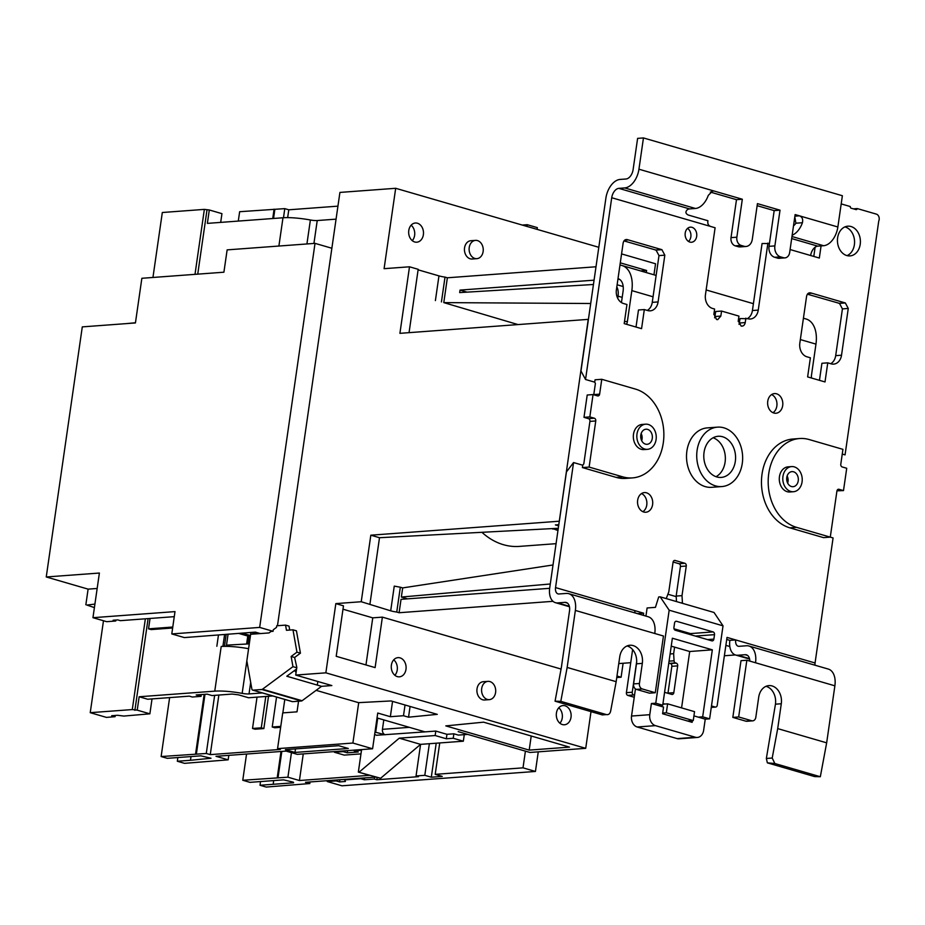 <?xml version="1.0" encoding="UTF-8"?>
<svg xmlns="http://www.w3.org/2000/svg" width="925" height="925" viewBox="0 0 925 925"><rect width="100%" height="100%" fill="white"/><g stroke="black" fill="none" stroke-linecap="round" stroke-linejoin="round"><path stroke-width="1.39" d="M298.555 701.219L297.017 711.834L282.715 712.897L277.569 748.626L280.344 749.435L210.264 754.627L218.855 695.045M210.264 754.627L206.275 753.47L214.646 695.357M263.856 728.565L255.092 729.212L252.525 728.472L261.278 727.825L263.856 728.565L268.504 696.282M280.633 727.327L274.806 727.755L272.228 727.004L280.772 726.379M284.796 699.45L282.853 712.886M392.558 701.37L390.35 716.702L377.735 713.036L372.59 748.764L352.899 743.041L358.715 702.642M352.899 743.041L277.569 748.626M94.917 604.094L86.904 605.066A1193.793 210.195 -171.8 0 0 94.408 607.598M535.436 771.45L341.938 785.799L327.253 781.532L336.145 780.92L339.556 781.914L345.395 781.486L344.678 779.902L360.762 778.711L364.415 779.763L374.336 779.035L376.845 779.752L418.447 776.676L416.053 775.971L424.806 775.323L431.304 777.208L442.254 776.399L435.201 774.352L523.007 767.843L535.436 771.45L538.269 751.84M115.243 715.453L115.07 716.702L106.444 717.395L90.234 712.678L103.484 620.744M85.852 604.765L88.106 589.132L97.171 588.462M145.364 618.813L132.287 709.567L137.224 710.146L149.873 713.822L123.823 716.066L117.521 715.279L111.671 715.719L115.07 716.702M90.234 712.678L132.287 709.567M135.455 322.744L126.367 323.611M88.106 589.132L46.25 576.969L82.29 326.883L135.432 322.941L141.86 278.286L223.908 272.204L227.134 249.877L315.02 243.356L331.867 248.247L277.477 625.716M152.949 277.465L162.314 212.507L204.356 209.385L209.304 209.975L207.373 223.376L282.981 217.768A27.507 4.845 8.2 0 1 310.384 219.988A6.88 1.214 -171.8 0 0 317.229 220.543L336.064 219.144M537.09 229.365L537.344 227.631L527.238 224.694L522.255 225.064M337.937 206.148L288.785 209.802L287.652 217.629M238.292 221.075L239.644 211.709L284.784 208.634L288.785 209.802M621.577 253.912L655.548 263.775L653.963 274.794M591.006 711.626L585.722 748.325L529.956 752.464L458.199 731.617L467.622 734.404L458.337 735.097L453.874 733.803L453.227 738.266L463.333 741.202L420.574 744.359L399.265 738.162L435.155 735.537L446.312 738.774L453.227 738.266M616.755 677.539L621.103 677.216L616.975 676.025M623.115 663.26L621.103 677.216M841.195 203.905L850.283 206.541A1.376 1.064 -94.2 0 0 851.127 208.183L855.995 209.593A1.376 1.064 -94.2 0 0 857.232 208.564L876.333 214.114A4.579 3.527 85.8 0 1 878.75 221.029L845.057 454.88L842.247 454.059M826.661 742.833L777.705 728.611L772.202 758.038L774.838 763.518L767.368 762.847L814.578 776.572L820.325 776.734L826.661 742.833L834.882 685.818A18.338 11.262 -73.8 0 0 828.314 669.076L748.961 646.02A18.338 11.262 -73.8 0 0 746.417 645.766L739.121 646.309A6.88 4.22 -73.8 0 1 738.173 646.217A6.88 4.22 -73.8 0 1 735.71 639.938L727.015 637.406L717.233 705.289A2.289 1.769 85.8 0 1 715.175 707.024L711.279 707.313M726.726 639.452L729.871 640.366L735.71 639.938L815.064 662.982A6.88 4.22 -73.8 0 0 814.994 665.202M815.064 662.982L833.078 537.945L830.28 537.124L836.928 491.013A2.289 1.769 -94.2 0 1 838.987 489.29L843.496 490.597L846.722 468.27L842.201 466.952A2.289 1.769 -94.2 0 1 840.79 464.223L842.929 449.353L809.225 439.56A45.047 34.664 85.8 0 0 799.57 438.531A45.047 34.664 85.8 0 0 768.212 479.74A45.047 34.664 85.8 0 0 796.575 527.354L830.28 537.136L823.562 537.633L789.869 527.851L796.575 527.354M815.11 247.218L813.792 256.433M769.438 243.541L762.073 243.529L752.418 310.522A11.458 8.822 -94.2 0 1 747.435 318.57M767.912 243.102L758.257 310.095A11.458 8.822 -94.2 0 1 750.429 318.998A11.458 8.822 -94.2 0 1 747.967 318.732L740.046 318.558L739.029 324.351M807.398 294.196L839.495 303.388L842.421 308.892L835.691 355.651A11.458 8.822 -94.2 0 1 830.696 363.698M827.759 362.843L825.007 381.944L807.629 376.903L810.381 357.802L806.912 356.796A11.458 8.822 -94.2 0 1 799.836 343.106L806.577 296.347C807.19 293.641 808.6 292.497 810.797 292.924L845.334 302.949L848.26 308.453L841.53 355.212A11.458 8.822 -94.2 0 1 833.691 364.115A11.458 8.822 -94.2 0 1 831.228 363.86L827.759 362.843L821.92 363.282L819.457 380.337M844.941 226.903A14.893 11.458 -94.2 0 1 854.376 244.755A14.893 11.458 -94.2 0 1 847.069 255.624M673.099 561.995L679.019 563.718A2.289 1.769 -94.2 0 1 680.43 566.447L676.163 596.082L676.499 601.585M409.058 332.653L418.181 269.314L409.498 266.793L399.912 333.335L588.242 319.368L549.704 588.034A16.037 9.851 -73.8 0 0 555.451 602.684A16.037 9.851 -73.8 0 0 557.671 602.903L564.967 602.36L567.383 603.065M634.874 612.778L637.788 613.726M632.619 649.57L626.41 692.663A2.289 1.769 85.8 0 0 627.821 695.403L634.238 697.265M677.112 629.705L676.961 630.723M668.833 662.797A2.289 1.769 85.8 0 0 669.665 663.364L670.417 663.572A2.289 1.769 -94.2 0 1 671.839 666.312L667.977 693.114A2.289 1.769 -94.2 0 1 667.942 693.299M636.678 661.548L632.249 692.235A2.289 1.769 85.8 0 0 633.671 694.976L634.538 695.23L635.44 688.905M645.939 616.096L647.107 607.968L655.432 607.355L658.704 596.949L660.173 596.833L669.168 610.199L655.767 703.197L651.397 703.52L649.778 714.69A9.169 7.053 85.8 0 0 655.443 725.639L695.392 737.248A9.169 7.053 85.8 0 0 697.357 737.456A9.169 7.053 85.8 0 0 703.636 730.334L705.243 719.164L693.935 715.881M643.326 615.345L643.638 613.194L634.955 610.662A6.88 4.22 -73.8 0 0 634.885 612.882M564.967 602.36A9.169 5.631 -73.8 0 1 566.239 602.487A9.169 5.631 -73.8 0 1 569.523 610.858L561.348 667.572L555.058 701.185L560.804 701.347L567.152 667.445L575.362 610.431A18.338 11.262 -73.8 0 0 568.794 593.688A18.338 11.262 -73.8 0 0 566.262 593.434L558.954 593.977A6.88 4.22 -73.8 0 1 558.006 593.873A6.88 4.22 -73.8 0 1 555.543 587.595L573.558 462.558L582.738 465.217L583.814 463.818L589.919 421.395L595.758 420.956A2.289 1.769 85.8 0 0 594.347 418.216L589.826 416.909L593.052 394.582L597.562 395.888A2.289 1.769 85.8 0 0 599.62 394.166L601.77 379.296L635.463 389.09A45.047 34.664 -94.2 0 1 663.838 436.692A45.047 34.664 -94.2 0 1 632.469 477.901A45.047 34.664 -94.2 0 1 622.814 476.872L589.121 467.079L595.758 420.956M632.469 477.901L625.763 478.398A45.047 34.664 -94.2 0 1 616.096 477.369L582.403 467.576L582.738 465.217M585.537 379.493L611.726 197.73A9.169 5.631 -73.8 0 1 618.848 188.365L624.687 187.925A18.338 11.262 -73.8 0 0 638.944 169.206L643.453 137.941L637.614 138.368L633.105 169.633A9.169 5.631 -73.8 0 1 625.982 178.999L620.143 179.427A18.338 11.262 -73.8 0 0 605.887 198.158L580.981 370.994L585.537 379.493L594.706 382.152L595.053 379.793L601.77 379.296M745.885 318.131L745.238 322.582C744.648 325.242 743.272 326.398 741.122 326.051L738.277 320.64L738.936 316.107L721.569 311.066L720.841 316.072L717.707 319.645L716.528 319.472L713.892 314.049L714.62 309.042L712.528 308.441A11.458 8.822 -94.2 0 1 705.451 294.751L715.106 227.758L710.77 226.498C708.353 225.654 707.417 223.734 707.937 220.74L688.223 215.016C685.483 213.583 685.205 211.802 687.368 209.674A9.169 5.631 -73.8 0 1 689.576 208.911L695.415 208.472A18.338 11.262 -73.8 0 0 708.284 195.372L712.782 190.874L714.019 191.012L742.324 199.233L736.855 237.193A6.88 5.296 85.8 0 0 741.098 245.403L744.058 246.27A9.169 7.053 85.8 0 0 746.024 246.478A9.169 7.053 85.8 0 0 752.291 239.355L757.436 203.627L780.018 210.183L774.872 245.911A9.169 7.053 85.8 0 0 780.538 256.861L783.487 257.717A6.88 5.296 85.8 0 0 784.967 257.878A6.88 5.296 85.8 0 0 789.661 252.537L795.13 214.577L799.478 215.837C802.206 216.936 803.189 219.237 802.426 222.728A18.338 11.262 -73.8 0 1 792.158 235.216M742.104 326.155L741.122 326.051M791.673 238.569L817.769 246.154A9.169 5.631 -73.8 0 0 810.647 255.52L819.33 258.04L821.076 245.9M799.57 438.531L792.852 439.028A45.047 34.664 85.8 0 0 761.495 480.237A45.047 34.664 85.8 0 0 789.869 527.851M711.475 705.948L715.175 707.024M682.534 603.331A2.289 1.769 -94.2 0 1 682.43 602.73L682.003 595.642L686.269 566.019A2.289 1.769 -94.2 0 0 684.858 563.279L675.134 560.457A2.289 1.769 -94.2 0 0 673.076 562.18L668.798 591.815L666.451 598.082A2.289 1.769 -94.2 0 1 666.185 598.579M860.215 244.327A14.893 11.458 -94.2 0 1 850.029 255.901A14.893 11.458 -94.2 0 1 837.634 237.76A14.893 11.458 -94.2 0 1 847.832 226.186A14.893 11.458 -94.2 0 1 860.215 244.327M717.488 427.142L707.267 427.893A29.797 22.928 85.8 0 0 686.523 455.146A29.797 22.928 85.8 0 0 705.289 486.631A29.797 22.928 85.8 0 0 711.672 487.313L721.893 486.562A29.797 22.928 85.8 0 0 742.636 459.309A29.797 22.928 85.8 0 0 723.87 427.824A29.797 22.928 85.8 0 0 717.488 427.142A29.797 22.928 85.8 0 0 696.745 454.395A29.797 22.928 85.8 0 0 715.499 485.879A29.797 22.928 85.8 0 0 721.893 486.562M809.71 292.786L808.658 293.075M623.959 240.905L656.056 250.097L658.993 255.601L664.832 255.173L658.091 301.932A11.458 8.822 -94.2 0 1 650.252 310.835A11.458 8.822 -94.2 0 1 647.801 310.569L644.32 309.563L641.568 328.664L624.202 323.611L626.953 304.51L623.473 303.504A11.458 8.822 -94.2 0 1 616.397 289.814L623.138 243.055C623.762 240.35 625.161 239.205 627.358 239.633L626.271 239.494M664.832 255.173L661.895 249.669L627.358 239.633L625.219 239.795M692.004 227.33A7.562 5.816 -94.2 0 1 696.768 235.32A7.562 5.816 -94.2 0 1 691.507 242.246A7.562 5.816 -94.2 0 1 689.877 242.073A7.562 5.816 -94.2 0 1 685.124 234.071A7.562 5.816 -94.2 0 1 690.385 227.157A7.562 5.816 -94.2 0 1 692.004 227.33M637.66 500.252A9.851 7.585 85.8 0 0 645.858 512.242A9.851 7.585 85.8 0 0 652.599 504.587A9.851 7.585 85.8 0 0 644.401 492.586A9.851 7.585 85.8 0 0 637.66 500.252M767.75 401.253A9.851 7.585 85.8 0 0 775.948 413.244A9.851 7.585 85.8 0 0 782.689 405.589A9.851 7.585 85.8 0 0 774.491 393.587A9.851 7.585 85.8 0 0 767.75 401.253M704.052 452.302A20.628 15.875 -94.2 0 1 718.158 436.276A20.628 15.875 -94.2 0 1 735.317 461.39A20.628 15.875 -94.2 0 1 721.211 477.416A20.628 15.875 -94.2 0 1 704.052 452.302M716.019 476.699A20.628 15.875 85.8 0 0 725.096 462.153A20.628 15.875 85.8 0 0 713.129 437.756M838.744 303.308L844.583 302.868M808.011 293.514L811.503 293.26M811.491 378.024A9.169 7.053 85.8 0 1 811.526 374.926L815.966 344.112A27.507 16.881 106.2 0 0 806.114 318.998L803.42 318.212M553 601.319L399.103 612.732L401.034 599.331L549.67 588.312M618.767 663.583L630.734 662.693M724.379 655.756L735.363 654.935M550.283 583.987L401.358 597.041L402.676 587.907L553.023 564.967M618.004 278.679A13.748 8.441 -73.8 0 1 618.154 278.714A13.748 8.441 -73.8 0 1 623.08 291.271L621.45 302.579M594.07 280.171L460.037 290.103L459.679 292.589L593.445 284.495M616.825 286.866A13.748 8.441 106.2 0 1 618.039 296.162L617.727 298.301M590.705 303.504L443.792 302.614L447.365 277.789L596.001 266.77M626.56 324.305A9.169 7.053 85.8 0 0 627.393 321.438L631.833 290.623A27.507 16.881 -73.8 0 0 621.982 265.51A27.507 16.881 -73.8 0 0 619.958 265.128M658.993 255.601L652.252 302.359A11.458 8.822 -94.2 0 1 647.257 310.418M644.32 309.563L638.481 309.991L636.018 327.045M517.977 324.571L443.792 302.614M447.365 277.789L445.017 277.107A9.169 1.619 8.2 0 1 438.959 275.881L418.112 269.822M441.433 301.932L445.017 277.107M399.103 612.732L396.744 612.049L400.328 587.225L402.676 587.907M407.567 598.845L401.358 597.041M409.498 266.793L384.095 268.678L395.68 188.295L598.799 247.299M721.569 311.066L715.73 311.494L714.632 317.83M687.541 228.394A7.562 5.816 -94.2 0 1 688.512 241.437M396.744 612.049A9.169 1.619 8.2 0 1 390.697 610.824L361.236 601.736L335.833 603.609L343.476 605.829L336.203 656.299L375.111 667.607L382.383 617.137L561.07 669.053M400.328 587.225L394.258 586.115L390.697 610.824M382.383 617.137L372.752 617.854L342.99 609.205M558.318 528.279L379.504 537.714L369.919 604.256M361.236 601.736L370.821 535.193L379.504 537.714M408.781 230.487A9.62 7.412 85.8 0 0 416.793 242.2A9.62 7.412 85.8 0 0 423.373 234.719A9.62 7.412 85.8 0 0 415.371 223.006A9.62 7.412 85.8 0 0 408.781 230.487M475.496 240.373L470.825 240.72A9.169 7.053 85.8 0 0 464.558 247.842A9.169 7.053 85.8 0 0 472.178 259.012L476.849 258.665A9.169 7.053 85.8 0 0 483.127 251.542A9.169 7.053 85.8 0 0 475.496 240.373A9.169 7.053 85.8 0 0 469.229 247.495A9.169 7.053 85.8 0 0 476.849 258.665M646.309 272.574L646.61 270.493L620.282 262.839M585.722 748.325L325.854 672.833L295.711 675.065L296.821 667.376L294.613 657.478L300.428 653.166L296.439 630.827L292.971 629.809L286.472 630.295L285.548 625.115L276.737 625.774L276.494 627.393L273.268 629.786L273.048 631.301L271.013 631.451L269.025 632.931L250.663 634.284L246.917 660.3A2.289 1.411 -73.8 0 0 246.917 661.271L251.866 688.998A2.289 1.411 -73.8 0 0 252.687 690.119A2.289 1.411 -73.8 0 0 252.999 690.154L261.821 689.495A2.289 1.411 -73.8 0 0 262.492 689.229L292.959 666.659L291.144 656.461L296.96 652.16L292.971 629.809M335.833 603.609L325.854 672.833M571.014 717.303A9.62 7.412 85.8 0 0 563.001 705.578A9.62 7.412 85.8 0 0 556.422 713.059A9.62 7.412 85.8 0 0 564.423 724.772A9.62 7.412 85.8 0 0 571.014 717.303M405.983 669.365A9.62 7.412 85.8 0 0 397.981 657.64A9.62 7.412 85.8 0 0 391.391 665.121A9.62 7.412 85.8 0 0 399.403 676.834A9.62 7.412 85.8 0 0 405.983 669.365M487.961 681.367L483.289 681.702A9.169 7.053 85.8 0 0 477.022 688.836A9.169 7.053 85.8 0 0 484.642 699.994L489.313 699.647A9.169 7.053 85.8 0 0 495.592 692.524A9.169 7.053 85.8 0 0 487.961 681.367A9.169 7.053 85.8 0 0 481.694 688.489A9.169 7.053 85.8 0 0 489.313 699.647M559.151 521.226L370.821 535.193M289.722 630.052L289.028 626.132L285.548 625.115M331.867 248.247L339.914 192.423L395.68 188.295M559.324 521.272L566.435 471.923L573.558 462.558M552.803 528.568L557.983 530.568M558.839 524.672L555.393 524.926L558.665 525.874M467.056 292.15L460.037 290.103M558.261 528.637L552.734 529.042M481.937 532.303A74.486 57.304 85.8 0 0 503.385 544.686A74.486 57.304 85.8 0 0 519.353 546.398L556.098 543.669M836.963 490.828L843.496 490.597M791.58 466.593L788.077 466.847A12.603 9.701 85.8 0 0 779.451 476.641A12.603 9.701 85.8 0 0 789.938 491.996L793.442 491.73A12.603 9.701 85.8 0 0 802.067 481.937A12.603 9.701 85.8 0 0 791.58 466.593A12.603 9.701 85.8 0 0 782.955 476.387A12.603 9.701 85.8 0 0 793.442 491.73M798.24 480.827A7.562 5.816 -94.2 0 1 793.072 486.7A7.562 5.816 -94.2 0 1 786.782 477.497A7.562 5.816 -94.2 0 1 791.95 471.623A7.562 5.816 -94.2 0 1 798.24 480.827M787.672 483.116A7.562 5.816 85.8 0 0 788.019 481.578A7.562 5.816 85.8 0 0 787.14 475.959M594.706 382.152L595.399 383.436L593.781 394.593A2.289 1.769 -94.2 0 1 593.746 394.778M582.403 467.576L589.121 467.079M589.919 421.395A2.289 1.769 -94.2 0 0 588.508 418.655L583.987 417.337L587.213 395.01L593.052 394.582M647.477 449.33L643.973 449.585A12.603 9.701 -94.2 0 1 633.486 434.241A12.603 9.701 -94.2 0 1 642.1 424.448L645.604 424.182A12.603 9.701 -94.2 0 1 656.091 439.537A12.603 9.701 -94.2 0 1 647.477 449.33A12.603 9.701 -94.2 0 1 636.99 433.987A12.603 9.701 -94.2 0 1 645.604 424.182M583.987 417.337L589.826 416.909M640.805 435.097A7.562 5.816 85.8 0 0 647.095 444.301A7.562 5.816 85.8 0 0 652.275 438.427A7.562 5.816 85.8 0 0 645.985 429.212A7.562 5.816 85.8 0 0 640.805 435.097M641.164 433.559A7.562 5.816 -94.2 0 1 642.054 439.178A7.562 5.816 -94.2 0 1 641.696 440.705M729.871 640.366A16.037 9.851 -73.8 0 0 735.606 655.016A16.037 9.851 -73.8 0 0 737.838 655.235L745.134 654.703L747.539 655.397M746.845 660.242L738.67 716.956L732.831 717.395L740.994 660.67L746.845 660.242L755.528 662.763A18.338 11.262 -73.8 0 0 748.961 646.02M749.828 661.109A9.169 5.631 -73.8 0 0 746.406 654.831A9.169 5.631 -73.8 0 0 745.134 654.703M732.831 717.395L745.851 721.176L751.69 720.737A4.579 3.527 -94.2 0 0 752.673 720.853L746.833 721.28A4.579 3.527 -94.2 0 1 745.851 721.176M766.016 686.327A14.893 11.458 -94.2 0 1 775.451 704.179L781.29 703.752L777.705 728.611M767.368 762.847L766.351 758.477L775.451 704.179M627.046 645.951A14.893 11.458 -94.2 0 1 636.481 663.815L633.59 683.91L639.429 683.471A4.579 3.527 -94.2 0 0 642.262 688.952L655.282 692.732L649.442 693.172L636.423 689.379A4.579 3.527 -94.2 0 1 633.59 683.91M752.673 720.853A4.579 3.527 -94.2 0 0 755.817 717.291L758.708 697.184A14.893 11.458 -94.2 0 1 768.895 685.61A14.893 11.458 -94.2 0 1 781.29 703.752M738.67 716.956L751.69 720.737M575.362 610.431L663.456 636.018L655.282 692.732M567.152 667.445L616.166 681.679L619.738 656.819A14.893 11.458 -94.2 0 1 629.937 645.245A14.893 11.458 -94.2 0 1 642.32 663.375L639.429 683.471M654.773 633.498A18.338 11.262 -73.8 0 0 648.205 616.755L568.794 593.688M774.838 763.518L820.325 776.734M616.166 681.679L610.65 711.105C609.98 713.834 608.534 714.99 606.349 714.574L560.804 701.347M555.058 701.185L602.337 714.909L606.349 714.574M637.799 613.622L643.638 613.194M671.238 646.147L674.579 647.118L673.643 653.697L674.071 660.785A2.289 1.769 85.8 0 0 675.504 662.924L676.256 663.144A2.289 1.769 -94.2 0 1 677.678 665.884L673.816 692.675A2.289 1.769 -94.2 0 1 671.758 694.409L664.578 692.316M674.579 647.118L689.703 651.512L712.331 649.836L702.676 716.817L698.294 717.153M681.575 707.891L689.703 651.512M662.867 704.191L667.619 703.832L666.324 712.77L662.693 713.036L663.549 707.058L651.397 703.52M667.619 703.832L694.536 711.66L693.253 720.587L687.564 721.003M692.362 720.656L692.12 722.332L662.589 713.753L662.693 713.036M666.324 712.77L693.253 720.587M634.538 695.23L631.532 716.043A9.169 7.053 85.8 0 0 637.198 726.992L677.146 738.601A9.169 7.053 85.8 0 0 679.112 738.809L697.357 737.456M674.024 628.815L690.466 633.59L713.094 631.914A2.289 1.769 -94.2 0 1 714.516 634.654L713.869 639.117A2.289 1.769 -94.2 0 1 711.811 640.84L675.331 630.249A2.289 1.769 -94.2 0 1 673.92 627.508L674.556 623.045A2.289 1.769 -94.2 0 1 676.626 621.311L713.094 631.914M682.511 632.33L682.65 631.324M691.784 635.024A2.289 1.769 85.8 0 0 690.466 633.59M673.643 653.697L670.105 653.963M676.163 596.082L682.003 595.642M702.676 716.817L709.625 718.841L723.026 625.843L669.168 610.199M655.767 703.197L662.716 705.22L672.371 638.227L712.331 649.836M723.026 625.843L714.019 612.477L660.173 596.833M709.625 718.841L705.243 719.164M662.716 705.22L658.346 705.544M793.511 225.827A9.169 5.631 -73.8 0 0 795.893 223.202L794.806 216.832M817.769 246.154L823.608 245.715A18.338 11.262 -73.8 0 0 837.865 226.983L842.374 195.73L643.453 137.941M780.018 210.183L774.179 210.623L769.033 246.339A9.169 7.053 85.8 0 0 774.699 257.289L777.647 258.156A6.88 5.296 85.8 0 0 779.128 258.306L784.967 257.878M757.147 205.674L774.179 210.623M742.324 199.233L736.485 199.673L710.308 192.065M736.855 237.193L731.016 237.633L736.485 199.673M731.016 237.633A6.88 5.296 85.8 0 0 735.259 245.842L738.219 246.698A9.169 7.053 85.8 0 0 740.185 246.906L746.024 246.478M857.232 208.564L853.405 208.842M405.034 705L403.497 715.73L408.538 717.187L437.282 714.354L391.067 700.942L358.507 702.653L316.119 690.339M403.497 715.73L390.35 716.702M377.03 717.939L424.968 731.872L376.567 735.259M453.874 733.803L446.948 734.311L435.802 731.074L424.968 731.872M295.711 675.065L331.844 685.564L321.542 686.327L286.796 676.233L296.59 668.983M483.59 722.171L445.815 725.894L529.192 750.106L569.488 747.122L483.59 722.171M272.794 695.958L248.559 697.762L238.546 694.848L232.152 694.062L212.033 695.554L207.177 694.143L196.192 694.952L201.049 696.363L192.296 697.011L189.313 696.143L147.699 699.231L139.155 696.756L214.762 691.148A27.507 4.845 8.2 0 1 242.165 693.368A6.88 1.214 -171.8 0 0 249.022 693.923L262.365 692.929M408.538 717.187L410.076 706.457M529.192 750.106L531.227 736.011M464.281 734.658L463.333 741.202M361.594 749.574L358.345 772.097L380.649 778.249L375.573 777.093L305.493 782.296L309.806 783.544L266.18 787.059L260.029 785.267L260.515 781.567M380.649 778.249L420.574 744.359L416.053 775.971M446.948 734.311L446.312 738.774M435.802 731.074L435.155 735.537M359.258 772.028L399.265 738.162M383.794 719.904L382.441 729.339A4.579 3.527 85.8 0 0 385.158 734.774L374.995 732.091M374.66 734.392L376.567 735.34M377.712 718.135L375.712 732.033M525.412 751.146L523.007 767.843M439.733 742.948L435.201 774.352M327.369 780.677L327.253 781.532M336.272 780.006L336.145 780.92M339.868 779.74L339.556 781.914M246.547 754.037L242.766 780.261L287.918 777.185L299.422 780.527L303.261 753.898M260.029 785.267L293.607 782.781L293.329 782.168L283.547 779.856L249.97 782.353L242.766 780.261M228.81 755.355L228.163 759.83L216.011 756.303L286.091 751.1L297.26 754.349L372.59 748.764M228.163 759.83L184.537 763.345L177.334 761.252L190.481 760.281L191.012 756.569M210.992 758.257L190.481 760.281L190.978 756.569M169.622 697.612L161.123 756.546L167.286 758.327L200.864 755.841L210.634 758.142M161.123 756.546L206.275 753.47M294.983 752.441L348.309 748.487L338.712 745.7L285.386 749.655L294.983 752.441L295.491 748.903M358.345 772.097L369.503 775.335L299.422 780.527M273.164 784.296L273.696 780.596L273.164 784.296M177.334 761.252L177.831 757.552M204.171 694.363L195.58 753.991M204.98 694.305L196.343 754.21M354.217 750.129L354.113 750.799L361.49 750.244M360.97 753.875L344.25 755.112L334.411 752.256L343.163 751.609L347.303 752.811L358.252 752.002L354.113 750.799M347.615 750.614L347.303 752.811M343.267 750.938L343.163 751.609M334.503 751.586L334.411 752.256M291.444 752.661L287.918 777.185M281.813 751.424L277.986 777.925M281.003 751.482L277.222 777.705M148.104 618.605L134.888 710.319M150.035 618.467L148.543 628.838L151.145 629.59L172.64 627.994M248.582 648.702A27.507 4.845 8.2 0 0 221.202 646.482L229.099 645.904L226.498 645.141L249.287 643.869M139.155 696.756L137.224 710.146M46.25 576.969L99.391 573.038L92.951 617.692L174.998 611.61L171.784 633.937L259.671 627.416L273.048 631.301M115.868 620.051L115.729 621.01L106.676 621.681L92.951 617.692M148.543 628.838L172.778 627.034L174.247 616.663L120.4 620.663L117.799 619.9L113.127 620.247L115.729 621.01M218.392 635.498L216.843 646.274M224.59 634.619L222.971 645.823M260.33 633.567L255.312 632.11L184.387 637.591L171.784 633.937M259.671 627.416L315.02 243.356M256.398 633.868L251.38 632.399M250.513 635.093L250.895 632.446M242.049 633.093L250.478 635.544M238.546 633.359L250.305 636.77M248.917 636.365L247.819 643.985M247.773 636.042L246.674 643.65M228.082 634.134L226.498 645.141M226.162 634.504L224.463 646.263M204.356 209.385L195.002 274.343M206.969 210.148L197.742 274.147M209.304 209.975L221.942 213.652L220.693 222.382M273.546 218.462L274.852 209.374M283.478 217.733L284.784 208.634M272.748 218.52L274.089 209.154M296.092 672.44L294.555 670.498M317.287 685.101L317.807 681.494M292.959 666.659L296.439 667.665M291.999 701.485A2.289 1.411 -73.8 0 0 292.288 701.624A2.289 1.411 -73.8 0 0 292.601 701.659L301.423 701A2.289 1.411 -73.8 0 0 302.093 700.734L321.542 686.327M291.144 656.461L294.613 657.478M296.96 652.16L300.428 653.166M149.873 713.822L152.024 698.918M201.049 696.363L201.303 694.571M310.037 781.96L309.806 783.544M257.034 697.126L252.525 728.472M265.799 696.479L261.278 727.825M276.552 697.057L272.228 727.004M364.681 777.902L364.415 779.763M374.602 777.173L374.336 779.035M377.157 777.555L376.845 779.752M429.362 743.712L424.806 775.323M436.207 743.203L431.304 777.208M559.903 723.234A9.62 7.412 85.8 0 0 562.25 717.95A9.62 7.412 85.8 0 0 558.758 707.775M394.882 675.296A9.62 7.412 85.8 0 0 397.23 670.012A9.62 7.412 85.8 0 0 393.738 659.837M412.272 240.65A9.62 7.412 85.8 0 0 414.62 235.366A9.62 7.412 85.8 0 0 411.128 225.191M646.61 270.493L640.655 270.933M365.965 664.948L372.752 617.854M655.305 250.016L661.155 249.577M624.572 240.234L628.063 239.968M642.875 511.698A9.851 7.585 85.8 0 0 646.76 505.027A9.851 7.585 85.8 0 0 641.534 493.568M772.965 412.7A9.851 7.585 85.8 0 0 776.85 406.017A9.851 7.585 85.8 0 0 771.623 394.57M526.984 226.428L527.238 224.694M555.543 587.595L634.955 610.662M611.726 197.73L710.77 226.498M790.1 249.542L810.647 255.52M842.421 308.892L848.26 308.453M835.691 355.651L841.53 355.212M839.495 303.388L845.334 302.949M800.345 339.567L815.966 344.112M627.393 321.438L624.479 321.646M631.833 290.623L653.05 296.786M713.846 314.442L715.245 314.847M738.231 321.53L739.561 321.912M438.959 275.881L435.397 300.59M729.813 646.517L725.871 645.372M618.039 296.162L622.19 297.376M619.866 279.57L617.958 279.015M838.015 489.36L838.987 489.29M593.781 394.593L599.62 394.166M616.096 477.369L622.814 476.872M588.508 418.655L594.347 418.216M737.838 655.235L749.504 658.635M557.671 602.903L569.349 606.291M755.528 662.763L834.882 685.818M636.423 689.379L642.262 688.952M766.351 758.477L772.202 758.038M636.481 663.815L642.32 663.375M632.249 692.235L626.41 692.663M633.671 694.976L627.821 695.403M662.971 703.486L664.867 704.041M674.071 660.785L669.064 661.155M675.504 662.924L669.665 663.364M676.256 663.144L670.417 663.572M677.678 665.884L671.839 666.312M673.816 692.675L667.977 693.114M680.858 602.846L682.43 602.73M676.198 596.637L667.896 594.22M680.43 566.447L686.269 566.019M679.019 563.718L684.858 563.279M674.163 560.527L675.134 560.457M675.655 621.392L676.626 621.311M707.486 639.591L713.869 639.117M695.38 636.065L714.516 634.654M631.532 716.043L649.778 714.69M677.146 738.601L695.392 737.248M637.198 726.992L655.443 725.639M715.002 316.5L720.841 316.072M739.399 323.01L745.238 322.582M752.418 310.522L758.257 310.095M795.893 223.202L802.426 222.728M618.848 188.365L689.576 208.911M624.687 187.925L695.415 208.472M791.973 236.523L823.608 245.715M638.944 169.206L714.019 191.012L711.579 191.186M794.899 216.173L799.478 215.837L837.865 226.983M741.098 245.403L735.259 245.842M744.058 246.27L738.219 246.698M774.872 245.911L769.033 246.339M780.538 256.861L774.699 257.289M783.487 257.717L777.647 258.156M250.687 682.361L249.022 693.923M409.382 727.339L382.441 729.339M221.202 646.482L214.762 691.148M278.899 246.027L282.981 217.768M306.927 243.957L310.384 219.988M313.933 243.437L317.229 220.543M262.492 689.229L302.093 700.734M252.999 690.154L292.601 701.659M261.821 689.495L301.423 701M246.883 660.647L242.165 693.368M652.252 302.359L658.091 301.932M656.056 250.097L661.895 249.669M621.982 265.51L656.126 275.43M706.145 289.953L753.413 303.689M617.125 284.773L623.184 286.53M749.608 659.086L735.606 655.016M569.453 606.742L555.451 602.684M711.267 707.405L715.673 707.07M292.288 701.624L252.687 690.119"/></g></svg>
